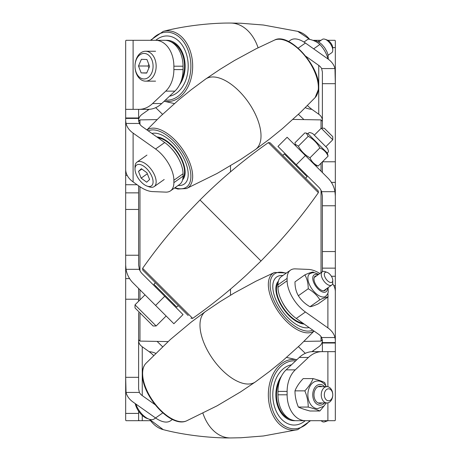 <?xml version="1.0" encoding="UTF-8"?>
<svg xmlns="http://www.w3.org/2000/svg" width="461" height="461" viewBox="0 0 461 461"><rect width="100%" height="100%" fill="white"/><g stroke="black" fill="none" stroke-linecap="round" stroke-linejoin="round"><path stroke-width="0.69" d="M125.669 413.408L138.611 413.408L138.611 420.144L139.383 420.691L126.037 420.691L125.669 420.144L125.669 261.329M139.032 109.343L125.669 109.343L125.669 40.856L126.037 40.309L155.576 40.309A25.891 18.307 90 0 1 173.878 66.2L173.878 69.599L183.034 69.599A25.891 18.307 90 0 1 174.88 91.14L161.725 103.546A34.517 24.41 90 0 1 148.183 109.343L139.032 109.343A34.517 24.41 -90 0 0 152.568 103.546L161.725 103.546M174.88 91.14L165.73 91.14L152.568 103.546M165.73 91.14A25.891 18.307 -90 0 0 173.878 69.599M155.576 40.309L164.727 40.309A25.891 18.307 90 0 1 183.034 66.2L183.034 69.599M155.576 305.43L173.878 323.737L183.034 314.581L142.253 273.805A12.424 12.424 0 0 1 139.383 269.322L126.037 269.322A25.372 25.372 0 0 0 133.102 282.956L155.576 305.43L164.727 296.279M155.691 353.328A34.517 24.41 90 0 0 149.145 351.685M139.383 420.691L150.43 420.691M149.145 109.315A34.517 17.259 125.3 0 1 148.183 110.018L147.232 109.343M138.611 120.425A12.424 8.788 0 0 1 142.253 114.207L148.183 110.018M170.518 190.848A25.891 12.943 -125.3 0 1 165.73 192.122L152.568 191.592A34.517 17.259 -125.3 0 1 139.032 186.117L133.102 181.922A25.372 17.939 180 0 1 125.669 169.239L125.669 118.408L138.611 118.408L138.611 120.805L139.383 123.462A12.424 8.788 0 0 0 142.253 126.637L164.727 142.524A25.891 12.943 54.7 0 1 183.034 173.774L183.034 176.183A25.891 12.943 54.7 0 1 179.675 184.377L170.518 190.848A25.891 12.943 -125.3 0 0 173.878 182.654L183.034 176.183M139.383 123.462L126.037 123.462A25.372 17.939 0 0 0 133.102 133.108L155.576 149.001A25.891 12.943 54.7 0 1 173.878 180.245L173.878 182.654M126.037 392.438L125.669 377.323L138.611 377.323L138.611 389.009L139.383 392.438L126.037 392.438A25.372 17.939 180 0 0 133.102 402.078L155.576 417.971A25.891 12.943 54.7 0 0 170.518 420.801L172.449 419.435M153.594 355.419A34.517 17.259 54.7 0 0 148.183 350.982L142.253 346.793A12.424 8.788 180 0 1 138.611 340.575M139.383 392.438A12.424 8.788 180 0 0 142.253 395.607L155.075 404.672M138.611 340.195L138.628 339.895M125.669 109.343L125.669 117.976L138.611 117.976L138.611 109.343L142.253 109.343M126.037 123.462L125.669 120.805M126.037 269.322L125.669 265.017L125.669 158.947M125.669 255.233L138.611 255.233L138.611 265.017L139.383 269.322M138.611 117.976L138.611 118.408M125.669 192.859L138.611 192.859L138.611 185.823L138.617 208.758M138.611 192.859L138.611 255.233M138.611 288.471L138.611 301.24L138.617 288.471M138.611 377.323L138.617 313.411M138.611 413.408L138.611 411.195M173.878 323.737L183.034 314.581M125.669 175.341L127.184 175.341M305.217 420.691A30.236 21.379 -90 0 1 294.17 425.042A30.236 21.379 -90 0 1 273.177 389.072A30.236 21.379 -90 0 1 291.479 364.807A30.236 21.379 -90 0 0 272.866 397.359A30.236 21.379 -90 0 0 294.17 425.042A30.236 21.379 -90 0 0 305.217 420.691M281.492 376.124A25.891 18.307 90 0 0 276.197 389.897A25.891 18.307 90 0 0 294.17 420.691A25.891 18.307 90 0 0 295.219 420.651M324.93 397.906A5.981 4.23 90 0 0 329.678 400.563A5.981 4.23 90 0 0 332.767 394.8A5.981 4.23 90 0 0 332.156 391.7A5.981 4.23 90 0 0 326.342 389.695A5.981 4.23 90 0 0 324.93 397.906M331.932 390.571A8.154 5.768 -90 0 1 332.767 394.8A8.154 5.768 -90 0 1 327.005 402.954A8.154 5.768 -90 0 1 322.078 399.036A8.154 5.768 -90 0 1 321.98 390.807A8.154 5.768 -90 0 1 327.005 386.652A8.154 5.768 -90 0 1 331.932 390.571M322.066 402.954A8.632 6.102 -90 0 1 320.072 403.433A8.632 6.102 -90 0 1 315.871 401.064A8.632 6.102 -90 0 1 314.402 391.608A8.632 6.102 -90 0 1 320.072 386.174A8.632 6.102 -90 0 1 322.066 386.652M298.371 407.063C296.118 401.669 294.982 396.27 294.977 390.859C296.602 386.756 299.345 382.67 303.205 378.602L313.065 378.602C311.463 382.67 308.72 386.756 304.836 390.859C307.095 396.247 308.225 401.646 308.23 407.063L298.371 407.063C301.125 408.377 304.998 409.696 309.994 411.005L319.853 411.005L324.152 405.841M326.359 386.652L325.437 385.229C322.625 382.123 320.02 380.711 317.629 380.993A13.807 9.762 90 0 0 308.565 389.689A13.807 9.762 90 0 0 310.91 404.816A13.807 9.762 90 0 0 317.629 408.613L323.674 406.279L326.359 402.954M325.967 386.001L324.682 382.544C321.945 381.235 318.073 379.916 313.065 378.602M304.836 390.859L294.977 390.859M308.23 407.063C313.226 408.371 317.099 409.691 319.853 411.005M293.864 420.686A25.891 18.307 90 0 0 294.913 420.622M279.712 380.371A25.027 17.697 90 0 0 278.536 406.521A25.027 17.697 90 0 0 290.004 419.124M281.325 376.453A25.891 18.307 -90 0 1 286.12 369.86L299.275 357.454A34.517 24.41 -90 0 1 312.817 351.657L335.331 351.657L335.331 420.144L334.963 420.691L305.424 420.691A25.891 18.307 -90 0 1 287.122 394.8L287.122 391.401L277.966 391.401A25.891 18.307 -90 0 1 281.325 376.453M286.12 369.86L295.271 369.86A25.891 18.307 90 0 0 290.482 376.453A25.891 18.307 90 0 0 287.122 391.401M327.806 40.309L334.963 40.309L335.331 40.856L335.331 199.671M305.303 107.667A34.517 24.41 -90 0 0 311.855 109.315M321.04 40.309L313.97 40.309M312.846 40.309L315.531 40.574L319.26 42.314L321.784 44.354L324.602 47.621L326.878 51.551L327.961 54.6L328.313 59.221M321.968 351.657A34.517 24.41 90 0 0 308.432 357.454L299.275 357.454M295.271 369.86L308.432 357.454M305.424 420.691L296.273 420.691A25.891 18.307 -90 0 1 277.966 394.8L277.966 391.401M334.963 68.562L335.331 83.677L322.389 83.677L322.389 71.991L321.617 68.562L334.963 68.562A25.372 17.939 -0 0 0 327.898 58.922L305.424 43.029A25.891 12.943 -125.3 0 0 290.482 40.199L288.557 41.559M307.401 105.575A34.517 17.259 -125.3 0 0 312.817 110.018L318.747 114.207A12.424 8.788 -0 0 1 322.389 120.425M321.617 68.562A12.424 8.788 -0 0 0 318.747 65.393L305.937 56.334M311.855 351.685A34.517 17.259 -54.7 0 1 312.817 350.982L313.768 351.657M322.389 340.575A12.424 8.788 180 0 1 318.747 346.793L312.817 350.982M319.876 273.494A34.517 17.259 54.7 0 0 308.432 269.408L295.271 268.878A25.891 12.943 54.7 0 0 290.482 270.152A25.891 12.943 54.7 0 0 287.122 278.346L277.966 284.817A25.891 12.943 -125.3 0 1 281.325 276.623L290.482 270.152M335.331 351.657L335.331 343.024L322.389 343.024L322.389 340.195L321.617 337.538A12.424 8.788 180 0 0 318.747 334.363L296.273 318.476A25.891 12.943 54.7 0 1 277.966 287.226L287.122 280.755L287.122 278.346M287.122 280.755A25.891 12.943 54.7 0 0 305.424 311.999L327.898 327.892L327.898 297.028M277.966 287.226L277.966 284.817M332.623 283.699A25.372 17.939 0 0 1 335.331 291.761L335.331 342.592L322.389 342.592M321.617 337.538L334.963 337.538A25.372 17.939 180 0 0 327.898 327.892M334.963 337.538L335.331 340.195M322.389 120.805L322.377 121.099M305.424 155.57L287.122 137.263L277.966 146.419L318.747 187.195A12.424 12.424 0 0 1 321.617 191.678L334.963 191.678A25.372 25.372 0 0 0 327.898 178.044L305.424 155.57L296.273 164.721M334.963 191.678L335.331 195.983L335.331 302.053M335.331 205.767L322.389 205.767L322.389 195.983L321.617 191.678M335.331 268.141L322.389 268.141L322.389 271.719M322.389 268.141L322.389 205.767M322.389 172.529L322.389 161.846M322.389 83.677L322.389 128.227M322.389 343.024L322.389 351.657M335.331 285.659L333.816 285.659M309.072 327.523A30.236 15.121 -125.3 0 1 284.011 313.29A30.236 15.121 -125.3 0 1 273.177 282.76A30.236 15.121 -125.3 0 1 276.709 276.969A30.236 15.121 -125.3 0 1 282.893 275.517A30.236 15.121 -125.3 0 0 276.709 276.969L276.709 276.969A30.236 15.121 -125.3 0 0 272.866 288.402A30.236 15.121 -125.3 0 0 286.69 316.396A30.236 15.121 -125.3 0 0 309.072 327.523M278.386 281.222A25.891 12.943 54.7 0 0 276.197 285.48A25.891 12.943 54.7 0 0 283.959 309.631A25.891 12.943 54.7 0 0 304.174 324.06M324.93 276.992A5.981 2.991 54.7 0 0 329.678 282.23A5.981 2.991 54.7 0 0 332.767 280.34A5.981 2.991 54.7 0 0 332.156 277.712A5.981 2.991 54.7 0 0 327.131 272.37A5.981 2.991 54.7 0 0 324.93 276.992M332.767 280.34L332.767 282.518A8.154 4.074 -125.3 0 1 331.713 285.094A8.154 4.074 -125.3 0 1 322.078 277.948A8.154 4.074 -125.3 0 1 322.297 271.783A8.154 4.074 -125.3 0 1 325.08 271.644L327.131 272.37M155.57 417.966L154.21 418.928A14.948 7.474 -125.3 0 1 149.105 419.182A14.948 7.474 -125.3 0 1 136.548 405.83A14.948 7.474 -125.3 0 1 135.868 404.038M135.234 403.588A12.775 6.385 54.7 0 0 136.323 407.046A12.775 6.385 54.7 0 0 147.053 418.455L149.105 419.182M325.933 289.185A8.632 4.316 -125.3 0 1 325.051 290.384A8.632 4.316 -125.3 0 1 315.871 284.794A8.632 4.316 -125.3 0 1 315.088 276.295A8.632 4.316 -125.3 0 1 316.517 275.868M298.371 295.72C296.118 291.905 294.982 287.284 294.977 281.861L304.836 274.889C307.095 278.703 308.225 283.319 308.23 288.747L298.371 295.72C301.125 300.192 304.998 303.862 309.994 306.726L319.853 299.754C323.731 298.002 326.474 297.051 328.076 296.901L327.892 293.3M318.701 274.324L314.586 272.739L312.42 272.716L309.659 273.794A13.807 6.903 54.7 0 0 310.91 287.393A13.807 6.903 54.7 0 0 325.604 296.342L327.541 294.101L328.238 292.049L328.117 287.635M314.125 272.682L313.065 272.036C311.463 272.186 308.72 273.137 304.836 274.889M328.076 296.901L318.217 303.874C314.356 305.62 311.619 306.571 309.994 306.726M308.23 288.747C313.226 291.611 317.099 295.282 319.853 299.754M278.075 282.921A25.027 12.51 54.7 0 0 278.536 298.889A25.027 12.51 54.7 0 0 303.01 323.236M282.322 302.151A20.935 10.465 54.7 0 0 289.756 312.662M156.164 286.523L155.605 287.151L173.878 305.424L174.471 304.83M272.785 145.446L315.163 187.823M187.823 315.157L142.772 270.106L188.215 315.543M268.342 142.616C246.111 158.215 225.239 175.457 205.721 194.346L199.993 199.988L261.007 261.007L274.635 246.842C290.436 229.762 305.015 211.697 318.378 192.652L268.342 142.616L270.111 142.772L318.142 190.796M321.236 128.227L324.313 128.227L332.767 136.681L332.767 139.758L321.236 128.227L314.304 135.159M135.01 304.848L135.01 307.919L153.075 325.985L156.152 325.985L135.01 304.848L145.002 294.856M326.175 147.024L315.871 136.727M298.371 146.172L295.184 144.224L294.977 142.777L304.836 132.918L306.283 133.125L308.23 136.312L298.371 146.172C301.125 151.179 304.998 155.052 309.994 157.789L319.853 147.929C323.731 149.554 326.474 152.297 328.076 156.158L327.391 153.127C327.633 151.842 329.592 152.902 327.391 148.246L312.748 133.604C308.109 131.443 308.962 133.419 307.867 133.604L327.391 153.127M315.191 165.332L318.217 166.018C314.356 164.41 311.619 161.673 309.994 157.789M328.076 156.158L318.217 166.018M308.23 136.312C313.226 139.049 317.099 142.922 319.853 147.929M155.409 282.743L153.893 284.253L176.742 307.101L178.251 305.585M282.749 155.403L284.258 153.893L307.107 176.736L305.591 178.251M178.113 185.478A30.236 15.121 -125.3 0 0 184.291 184.025A30.236 15.121 -125.3 0 0 187.823 170.132A30.236 15.121 -125.3 0 0 173.232 143.463A30.236 15.121 -125.3 0 0 151.923 133.471A30.236 15.121 -125.3 0 1 175.975 146.477A30.236 15.121 -125.3 0 1 188.134 176.211A30.236 15.121 -125.3 0 1 184.291 184.025L184.291 184.025A30.236 15.121 -125.3 0 1 178.113 185.478M156.815 136.934A25.891 12.943 54.7 0 1 184.803 168.576A25.891 12.943 54.7 0 1 182.614 179.767M325.08 39.283L327.131 40.009A5.981 2.991 54.7 0 1 332.767 47.984L332.767 50.157A8.154 4.074 -125.3 0 0 325.08 39.283A8.154 4.074 -125.3 0 0 322.297 39.421L318.701 41.963M328.117 55.274L331.713 52.738A8.154 4.074 -125.3 0 0 331.932 52.56A8.154 4.074 -125.3 0 0 332.767 50.157M147.053 186.094L149.105 186.82A14.948 7.474 -125.3 0 0 154.21 186.572A14.948 7.474 -125.3 0 0 154.614 186.244A14.948 7.474 -125.3 0 0 151.381 169.631A14.948 7.474 -125.3 0 0 136.952 162.157A14.948 7.474 -125.3 0 0 136.548 162.485A14.948 7.474 -125.3 0 0 135.01 166.888L135.01 169.066A12.775 6.385 54.7 0 1 136.323 165.303A12.775 6.385 54.7 0 1 148.736 171.048A12.775 6.385 54.7 0 1 151.761 185.604A12.775 6.385 54.7 0 1 147.053 186.094A12.775 6.385 54.7 0 1 135.01 169.066M138.496 171.394L141.389 168.703L146.932 172.76L149.589 179.508L146.696 182.199L141.152 178.142L138.496 171.394L141.838 169.031M141.152 178.142L147.33 173.774M303.972 42.06L308.23 39.052C313.226 40.061 317.099 41.87 319.853 44.475C323.731 48.526 326.474 53.355 328.076 58.962L328.019 59.002M319.853 44.475L313.659 48.854M171.164 148.246A20.935 10.465 54.7 0 1 178.718 158.918M157.979 137.758A25.027 12.51 54.7 0 1 163.459 139.579A25.027 12.51 54.7 0 1 180.735 158.221A25.027 12.51 54.7 0 1 182.925 178.073M169.521 96.193A30.236 21.379 -90 0 0 187.823 60.466A30.236 21.379 -90 0 0 166.83 35.958A30.236 21.379 -90 0 0 155.783 40.309A30.236 21.379 -90 0 1 166.83 35.958A30.236 21.379 -90 0 1 188.134 68.752A30.236 21.379 -90 0 1 169.521 96.193M165.781 40.349A25.891 18.307 90 0 1 166.83 40.309A25.891 18.307 90 0 1 184.803 61.29A25.891 18.307 90 0 1 179.508 84.876M136.548 58.432A14.948 10.568 -90 0 0 135.01 66.2A14.948 10.568 -90 0 0 145.578 81.148A14.948 10.568 -90 0 0 154.614 73.962A14.948 10.568 -90 0 0 154.792 58.87A14.948 10.568 -90 0 0 145.578 51.246A14.948 10.568 -90 0 0 136.548 58.432M136.323 59.561A12.775 9.03 90 0 1 148.736 55.28A12.775 9.03 90 0 1 151.761 72.832A12.775 9.03 90 0 1 139.349 77.114A12.775 9.03 90 0 1 136.323 59.561M138.496 66.004L141.389 59.308L146.932 59.504L149.589 66.39L146.696 73.086L141.152 72.896L138.496 66.004L148.108 66.004L148.886 68.021M148.811 64.373L148.108 66.004M141.152 72.896L146.782 72.896M166.087 40.378A25.891 18.307 90 0 1 167.136 40.314M170.996 41.876A25.027 17.697 90 0 1 181.288 80.629M324.861 420.691A5.981 2.991 125.3 0 0 324.93 420.76A5.981 2.991 125.3 0 0 327.131 420.991A5.981 2.991 125.3 0 0 327.806 420.691M327.131 420.991L325.08 421.717A8.154 4.074 -54.7 0 1 322.297 421.579A8.154 4.074 -54.7 0 1 322.078 421.4A8.154 4.074 -54.7 0 1 321.571 420.691M138.617 265.219L138.617 244.849M138.617 254.074L138.617 252.242M230.5 171.867L230.5 165.781M230.5 295.213L230.5 289.128M138.611 259.001A1.383 1.199 180 0 1 138.617 259.059L138.617 259.336M138.617 332.312L138.617 324.44M138.617 320.625L138.617 312.719M138.617 327.149A1.383 1.383 0 0 0 138.611 327.08A1.383 1.383 0 0 1 138.617 327.149L138.617 332.623M138.617 230.5L138.617 185.823M138.617 201.555L138.617 192.692M133.102 40.309L133.102 109.343M142.253 420.691L142.253 415.401M133.102 133.108L133.102 181.922M142.253 395.607L142.253 346.793M173.878 66.2L183.034 66.2M173.878 180.245L183.034 173.774M126.279 270.561L125.669 270.561M125.669 278.611L129.616 278.611M137.073 184.734L125.669 184.734M155.576 149.001L164.727 142.524M155.576 417.971L162.802 412.854M125.669 299.224L138.611 299.224M125.669 209.444L138.611 209.444M202.909 413.217A43.15 30.507 90 0 0 230.431 437.95A43.15 30.507 90 0 0 230.563 437.95L240.942 437.754L263.415 435.979L297.731 429.64A35.382 25.021 -90 0 1 295.478 430.055A35.382 25.021 -90 0 1 268.429 397.797A35.382 25.021 -90 0 1 291.243 359.551A35.382 25.021 -90 0 1 296.826 359.764M295.674 360.848A34.022 24.058 90 0 0 270.198 397.682A34.022 24.058 90 0 0 285.019 426.269A34.022 24.058 90 0 0 309.775 420.691M149.623 419.349A35.382 25.021 90 0 0 163.269 429.64C184.446 435.253 211.524 438.123 230.431 437.95M324.584 386.652A10.355 7.324 90 0 0 314.529 388.041A10.355 7.324 90 0 0 315.03 402.315A10.355 7.324 90 0 0 324.584 402.954M318.747 40.309L318.747 41.934M327.898 420.691L327.898 402.856M327.898 386.75L327.898 351.657M318.747 65.393L318.747 114.207M287.122 394.8L277.966 394.8M334.721 190.439L335.331 190.439M335.331 182.389L331.384 182.389M331.407 276.266L335.331 276.266M296.273 318.476L305.424 311.999M305.424 43.029L298.198 48.14M335.331 161.776L322.458 161.776M335.331 251.556L322.389 251.556M335.331 47.592L332.75 47.592M313.97 330.986A35.382 17.691 -125.3 0 1 295.478 328.653A35.382 17.691 -125.3 0 1 268.429 286.719A35.382 17.691 -125.3 0 1 274.497 272.457L255.93 281.216L234.332 292.948L220.099 301.667L205.612 311.434A43.15 21.575 54.7 0 0 205.566 311.463A43.15 21.575 54.7 0 0 204.033 343.14A43.15 21.575 54.7 0 0 233.082 378.902A43.15 21.575 54.7 0 0 255.388 381.921A43.15 21.575 54.7 0 0 255.434 381.892L269.472 371.485L282.437 360.975L300.693 344.523L314.079 331.061M286.062 273.275A34.022 17.011 54.7 0 0 270.198 286.742A34.022 17.011 54.7 0 0 286.99 319.542A34.022 17.011 54.7 0 0 312.708 330.093M205.566 311.463L191.332 322.02L170.293 339.578L145.86 363.418A35.382 17.691 54.7 0 0 142.708 375.617A35.382 17.691 54.7 0 0 169.757 417.551A35.382 17.691 54.7 0 0 186.503 420.899L217.125 405.807L240.688 391.827L255.388 381.921M317.969 274.842A10.355 5.18 54.7 0 0 315.03 285.088A10.355 5.18 54.7 0 0 323.126 292.153A10.355 5.18 54.7 0 0 327.385 288.154M199.993 199.988L186.365 214.152C170.564 231.232 155.985 249.292 142.622 268.337L192.658 318.372L190.889 318.223M274.497 40.095C289.56 31.648 321.645 68.136 318.539 89.094L315.14 97.576A35.382 17.691 -125.3 0 0 318.292 89.613A35.382 17.691 -125.3 0 0 295.478 46.434A35.382 17.691 -125.3 0 0 274.497 40.095L255.93 48.86L234.332 60.587L220.099 69.306L205.612 79.073A43.15 21.575 54.7 0 1 233.082 85.74A43.15 21.575 54.7 0 1 258.154 120.989A43.15 21.575 54.7 0 1 255.434 149.531A43.15 21.575 54.7 0 1 255.388 149.56L240.688 159.466L217.125 173.445L186.503 188.537A35.382 17.691 54.7 0 0 192.571 178.511A35.382 17.691 54.7 0 0 169.757 135.332A35.382 17.691 54.7 0 0 147.03 130.014M146.921 129.933L160.411 116.368L178.678 99.922L191.332 89.659L205.566 79.102A43.15 21.575 54.7 0 1 205.612 79.073M174.944 187.719A34.022 17.011 -125.3 0 0 190.802 178.321A34.022 17.011 -125.3 0 0 175.923 143.498A34.022 17.011 -125.3 0 0 148.286 130.901M150.43 40.309L163.269 31.36C184.446 25.747 211.524 22.877 230.431 23.05A43.15 30.507 90 0 1 230.563 23.05A43.15 30.507 90 0 1 233.082 23.206A43.15 30.507 90 0 1 258.091 47.777M163.269 31.36A35.382 25.021 90 0 1 169.757 30.945A35.382 25.021 90 0 1 192.571 69.19A35.382 25.021 90 0 1 165.522 101.449A35.382 25.021 90 0 1 164.174 101.236M165.326 100.152A34.022 24.058 -90 0 0 190.802 69.075A34.022 24.058 -90 0 0 177.825 35.935A34.022 24.058 -90 0 0 151.225 40.309M309.683 39.387A35.382 25.021 -90 0 0 297.731 31.36L263.415 25.021L240.942 23.246L230.569 23.05M139.971 186.763L139.971 270.665M139.971 289.831L139.971 299.886M139.971 312.881L139.971 341.1L138.617 339.722M157.08 119.601L139.971 119.9L139.971 124.418M322.389 339.722L321.029 341.1L321.029 336.588M321.029 272.676L321.029 190.335M321.029 171.175L321.029 163.206M321.029 128.435L321.029 119.9L292.931 119.411M296.849 359.747L286.586 357.413M149.41 419.285L163.269 429.64M297.731 429.64L310.57 420.691M318.073 386.652L327.005 386.652M318.073 402.954L327.005 402.954M274.497 272.457L286.454 272.998M186.503 420.899C171.123 428.073 143.561 397.394 142.461 376.205C142.028 370.65 143.164 366.386 145.86 363.418M314.212 277.499L322.297 271.783M323.628 290.816L331.713 285.094M287.122 155.57L286.529 156.164M305.424 173.878L304.836 174.465M261.007 261.007L246.848 274.635C229.762 290.43 211.703 305.009 192.658 318.372M142.622 268.337L142.772 270.106M318.378 192.652L318.228 190.883M325.835 146.69L332.767 139.758M166.139 315.998L156.152 325.985M295.662 145.809L295.184 144.224M307.867 133.604L306.283 133.125M174.552 187.996L177.86 189.033L186.503 188.537M315.14 97.576L300.693 112.161L282.437 128.619L269.472 139.13L255.434 149.531M164.202 179.502L154.21 186.572M146.944 155.092L136.952 162.157M174.408 103.587L164.151 101.253M297.731 31.36L309.867 39.427M155.576 81.148L145.578 81.148M155.576 51.246L145.578 51.246M162.566 114.322L155.691 107.672M303.914 119.601L298.428 114.322M162.566 346.678L157.08 341.399M305.303 353.333L298.428 346.678M321.04 420.691L322.297 421.579M312.846 420.691L313.97 420.691M321.029 341.1L303.914 341.399M321.029 119.9L322.389 121.278M139.971 341.1L168.063 341.589M139.971 119.9L138.617 121.278"/></g></svg>
